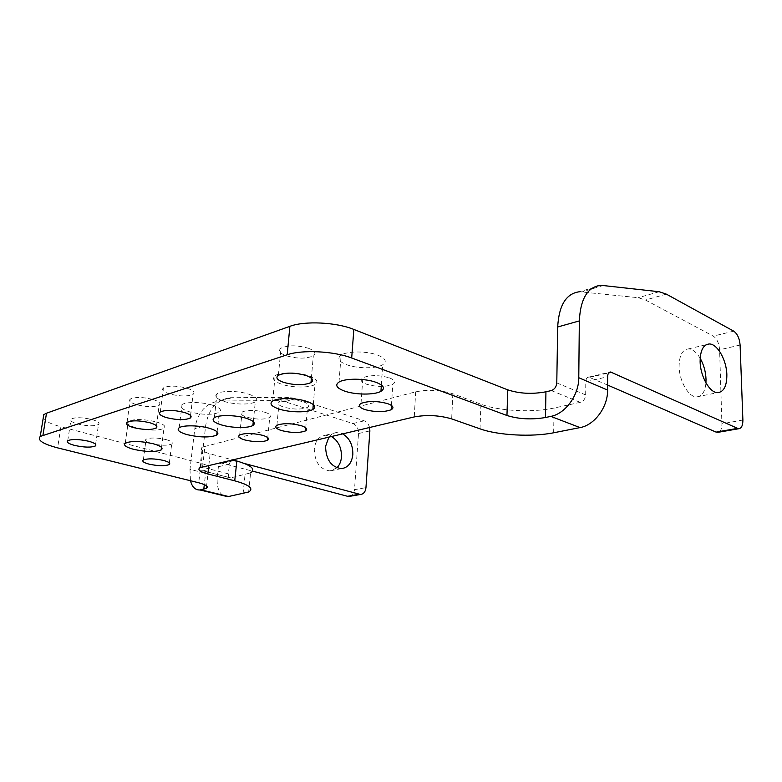 <?xml version="1.0" encoding="UTF-8"?>
<svg xmlns="http://www.w3.org/2000/svg" width="782" height="782" viewBox="0 0 782 782"><rect width="100%" height="100%" fill="white"/><g stroke="black" fill="none" stroke-linecap="round" stroke-linejoin="round"><path stroke-width="0.59" stroke-dasharray="3.91 2.93" d="M369.554 427.441C368.605 424.03 366.836 421.821 364.246 420.824L295.919 398.556L288.666 397.383L277.581 400.55L284.814 401.684L352.956 423.561C356.66 425.242 358.527 428.565 358.537 433.531L354.49 489.679L365.956 487.626M553.646 432.778L554.057 408.028L580.264 402.359C583.519 401.283 585.327 398.8 585.689 394.93L585.786 381.812L607.614 376.768M288.666 397.383L229.781 397.715C216.448 400.042 208.413 409.328 205.686 425.584L200.925 466.766C200.749 469.415 201.424 470.774 202.939 470.862L208.491 469.268C210.993 467.421 208.491 465.437 200.994 463.306L60.918 426.757L57.604 447.871M277.581 400.55L218.882 401.019C205.588 403.346 197.563 412.554 194.816 428.634L205.686 425.584M336.876 467.851L330.033 470.92C319.946 469.513 314.687 462.201 314.266 448.995C315.371 440.794 319.085 436.2 325.4 435.232L331.285 436.444M350.287 496.238C352.731 495.27 354.138 493.09 354.49 489.679M223.026 495.553C218.403 492.132 216.506 485.71 217.328 476.306L218.393 466.746C218.755 464.567 219.85 463.355 221.677 463.11L252.606 471.135M217.328 476.306L189.987 469.337L194.816 428.634M554.057 408.028C532.454 412.847 498.877 411.068 480.93 404.216L452.827 393.766C440.608 389.983 428.223 389.338 415.682 391.85L202.333 447.138C199.635 449.318 202.235 451.546 210.133 453.834L232.156 459.767M248.656 492.005L250.602 472.905L230.495 477.919C228.95 477.822 228.256 476.473 228.393 473.863L229.439 464.185C229.8 461.996 230.895 460.764 232.723 460.52L244.61 463.54M328.919 437.001C331.03 434.303 333.611 432.817 336.68 432.544L342.575 433.785M600.879 285.283L579.57 291.745L638.259 297.698L645.473 300.024L713.272 336.123C716.947 338.694 719.059 343.249 719.606 349.789L721.913 423.795C721.952 428.292 720.857 431.107 718.648 432.221M43.166 418.38C45.483 421.42 51.397 424.215 60.918 426.757M265.049 412.3C270.445 414.128 271.999 415.887 269.722 417.568C264.189 419.719 256.633 419.621 247.044 417.285C241.579 415.486 239.937 413.727 242.117 411.987C247.65 409.778 255.294 409.885 265.049 412.3M377.96 355.224C385.634 358.479 387.217 361.655 382.721 364.744C376.338 368.801 357.208 368.733 346.553 364.666C338.684 361.538 336.876 358.352 341.128 355.116C347.198 350.913 367.315 350.942 377.96 355.224M187.123 388.224C193.32 390.326 195.305 392.339 193.095 394.275C187.748 396.611 179.938 396.503 169.674 393.952C163.409 391.89 161.317 389.866 163.409 387.872C168.756 385.467 176.664 385.585 187.123 388.224M91.865 419.494C97.867 421.273 100.076 422.935 98.503 424.499C94.309 426.337 87.467 426.19 77.956 424.069C71.905 422.329 69.618 420.657 71.084 419.044C75.267 417.158 82.198 417.314 91.865 419.494M166.253 439.631C171.551 441.185 173.36 442.661 171.688 444.049C167.338 445.75 160.681 445.613 151.737 443.648C146.39 442.113 144.514 440.637 146.087 439.21C150.447 437.47 157.172 437.607 166.253 439.631M156.273 421.889C163.751 424.186 166.312 426.356 163.946 428.389C157.944 430.862 148.756 430.687 136.381 427.871C128.815 425.643 126.117 423.463 128.297 421.342C134.299 418.79 143.624 418.976 156.273 421.889M152.91 399.455C159.039 401.44 161.121 403.326 159.147 405.115C154.24 407.266 146.781 407.148 136.772 404.753C130.574 402.808 128.404 400.922 130.262 399.064C135.169 396.855 142.725 396.982 152.91 399.455M248.627 394.118C256.252 396.797 258.48 399.358 255.313 401.811C250.807 404.929 234.463 404.724 224.248 401.449C216.487 398.859 214.092 396.279 217.054 393.717C221.306 390.501 238.363 390.697 248.627 394.118M212.176 405.086C219.752 407.608 222.127 410.012 219.292 412.29C212.401 415.125 202.518 414.978 189.625 411.86C181.923 409.416 179.401 407.002 182.04 404.617C185.833 401.645 202.079 401.88 212.176 405.086M308.616 348.322C314.921 350.893 316.495 353.396 313.318 355.839C306.251 358.909 297.18 358.87 286.095 355.722C279.673 353.229 277.972 350.717 281.002 348.185C288.089 345.009 297.297 345.058 308.616 348.322M303.221 401.743C308.626 403.678 310.063 405.555 307.522 407.354C301.5 409.7 293.582 409.621 283.768 407.119C278.275 405.223 276.75 403.346 279.184 401.489C285.225 399.084 293.23 399.162 303.221 401.743M389.446 377.882C394.851 380.081 395.956 382.222 392.779 384.324C385.546 387.11 376.797 387.08 366.523 384.226C361.02 382.085 359.798 379.935 362.858 377.774C370.121 374.891 378.987 374.93 389.446 377.882M309.144 375.917C316.818 378.859 318.773 381.704 315.009 384.451C309.672 387.989 292.038 387.843 281.588 384.206C273.759 381.362 271.608 378.508 275.147 375.643C280.2 371.978 298.665 372.105 309.144 375.917M700.173 358.273C696.508 352.213 692.569 349.095 688.346 348.919C682.383 349.613 679.314 355.39 679.108 366.25C679.128 380.883 688.6 397.295 696.625 396.904C701.962 396.503 705.071 391.841 705.941 382.906M607.604 385.057L588.758 377.1C586.92 377.276 585.933 378.85 585.786 381.812M189.987 469.337L190.456 480.735M358.537 433.531L369.866 430.902M556.784 382.906L585.689 394.93M580.264 402.359L551.29 390.57M221.541 400.853L232.459 397.559M452.827 393.766L451.673 418.898M415.682 391.85L414.264 416.923M352.956 423.561L364.246 420.824M295.919 398.556L284.814 401.684M243.075 493.745L245.02 474.791M229.439 464.185L218.393 466.746M202.597 466.717L204.972 446.111M208.843 465.251L210.133 453.834M228.393 473.863L200.925 466.766M740.104 345.038L719.606 349.789M733.741 331.157L713.272 336.123M480.011 428.839L480.93 404.216M203.154 470.823L230.71 477.88M233.759 460.627L222.694 463.218M742.89 420.032L721.913 423.795M589.814 377.335L608.719 372.916M603.557 285.391L582.267 291.833M205.949 470.178L204.307 484.586M200.994 463.306L198.736 482.777M666.352 294.14L645.473 300.024M659.177 291.735L638.259 297.698M218.882 401.019L229.781 397.715M341.411 468.623L330.033 470.92M696.625 396.904L717.671 392.652M232.723 460.52L221.677 463.11M230.495 477.919L202.939 470.862M199.948 467.665L202.333 447.138M588.758 377.1L609.54 372.232M208.491 469.268L206.595 485.925M95.609 444.313L98.503 424.499M267.757 437.617L269.722 417.568M381.372 384.979L382.721 364.744M190.544 415.457L193.095 394.275M169.342 462.885L171.688 444.049M161.522 447.382L163.946 428.389M156.459 425.858L159.147 405.115M253.28 421.625L255.313 401.811M217.093 431.83L219.292 412.29M311.373 378.205L313.318 355.839M305.742 427.783L307.522 407.354M391.44 405.428L392.779 384.324M313.289 404.558L315.009 384.451M339.007 382.066L341.128 355.116M125.286 443.14L128.297 421.342M688.346 348.919L706.351 344.637M272.674 401.019L275.147 375.643M361.01 403.453L362.858 377.774M143.35 459.963L146.087 439.21M67.741 440.696L71.084 419.044M214.336 417.696L217.054 393.717M239.683 434.948L242.117 411.987M336.68 432.544L325.4 435.232M127.055 422.27L130.262 399.064M276.906 425.281L279.184 401.489M278.382 375.262L281.002 348.185M179.195 427.734L182.04 404.617M160.3 411.948L163.409 387.872"/><path stroke-width="1.17" d="M369.554 427.441L369.866 430.902L365.956 487.626C365.458 491.8 363.62 494.077 360.453 494.468L244.61 463.54M545.944 391.802C532.19 394.343 519.453 393.688 507.733 389.837L353.845 329.437L351.685 358L506.961 415.496C518.769 419.162 531.604 419.836 545.455 417.52L545.944 391.802L551.29 390.57C554.555 389.426 556.383 386.875 556.784 382.906L557.683 326.984C558.934 305.117 566.236 293.377 579.57 291.745M331.285 436.444C338.235 440.647 341.636 447.49 341.47 456.971C341.079 461.517 339.544 465.143 336.876 467.851M252.606 471.135L347.589 496.296L350.287 496.238M545.455 417.52L550.831 416.386C565.288 413.795 578.954 395.115 578.778 377.716L579.335 320.923C580.449 298.724 587.634 286.847 600.879 285.283L659.177 291.735L666.352 294.14L733.741 331.157C737.397 333.787 739.508 338.411 740.104 345.038L742.89 420.032C742.9 425.564 741.444 428.477 738.521 428.771L610.547 371.997C608.719 372.173 607.741 373.757 607.614 376.768L607.594 390.081C607.917 407.08 594.437 425.203 580.029 427.598L553.646 432.778C531.897 437.187 498.095 435.359 480.011 428.839L451.673 418.898C439.357 415.291 426.884 414.626 414.264 416.923L199.948 467.665C197.26 469.689 199.889 471.79 207.846 473.97L234.737 480.822C249.409 484.918 254.052 488.642 248.656 492.005L227.738 496.697L223.026 495.553M234.737 480.822L236.838 461.018L232.156 459.767M43.166 418.38L43.782 414.626L46.5 413.219L289.878 326.338L287.19 354.774L40.244 436.434C37.008 440.129 42.795 443.941 57.604 447.871L198.736 482.777C206.292 484.811 208.814 486.687 206.321 488.398L200.016 489.972C195.314 490.148 192.128 487.069 190.456 480.735M342.575 433.785C349.554 438.047 352.975 444.968 352.829 454.547C351.802 463.032 348 467.724 341.411 468.623C331.294 467.186 326.016 459.787 325.556 446.434L328.919 437.001M236.838 461.018C251.403 465.319 255.988 469.278 250.602 472.905M353.845 329.437C336.162 322.184 304.667 320.688 289.878 326.338M705.941 382.906L706.019 379.27C705.706 371.626 703.761 364.637 700.173 358.273M700.125 361.489C700.242 376.318 709.733 393.014 717.671 392.652C723.79 391.987 726.849 386.044 726.859 374.832C726.615 360.072 717.221 343.523 709.147 343.972C703.262 344.637 700.252 350.473 700.125 361.489M718.648 432.221L716.097 432.114L607.604 385.057M351.685 358C333.826 351.098 302.067 349.534 287.19 354.774M88.649 441.234C94.69 442.925 96.939 444.499 95.365 445.955C91.171 447.646 84.29 447.48 74.71 445.437C68.611 443.785 66.284 442.201 67.741 440.696C71.934 438.956 78.904 439.142 88.649 441.234M209.517 428.321C217.161 430.726 219.566 432.984 216.722 435.115C209.82 437.734 199.879 437.549 186.878 434.567C179.117 432.231 176.556 429.953 179.195 427.734C182.988 424.978 199.332 425.271 209.517 428.321M376.113 382.359C383.854 385.448 385.467 388.439 380.951 391.323C374.539 395.096 355.272 394.93 344.52 391.068C336.583 388.087 334.745 385.086 339.007 382.066C345.097 378.156 365.37 378.283 376.113 382.359M387.794 403.688C393.238 405.77 394.363 407.793 391.176 409.748C383.894 412.329 375.086 412.251 364.735 409.524C359.182 407.49 357.941 405.467 361.01 403.453C368.312 400.785 377.237 400.863 387.794 403.688M153.428 443.795C160.965 445.984 163.555 448.027 161.2 449.924C155.188 452.201 145.951 451.996 133.487 449.298C125.853 447.167 123.116 445.114 125.286 443.14C131.308 440.784 140.682 440.999 153.428 443.795M306.212 375.526C312.585 377.97 314.178 380.335 310.992 382.613C303.895 385.458 294.755 385.379 283.573 382.369C277.082 379.993 275.362 377.628 278.382 375.262C285.508 372.32 294.785 372.408 306.212 375.526M163.624 460.451C168.951 461.937 170.789 463.325 169.127 464.616C164.758 466.189 158.072 466.033 149.059 464.146C143.683 462.68 141.777 461.292 143.35 459.963C147.71 458.35 154.474 458.516 163.624 460.451M149.841 422.749C156.029 424.636 158.14 426.425 156.165 428.096C151.249 430.08 143.751 429.934 133.663 427.637C127.407 425.789 125.208 424 127.055 422.27C131.972 420.227 139.567 420.384 149.841 422.749M246.105 418.223C253.808 420.775 256.066 423.189 252.889 425.476C248.383 428.37 231.931 428.096 221.629 424.978C213.799 422.505 211.375 420.081 214.336 417.696C218.579 414.695 235.763 414.968 246.105 418.223M262.762 435.349C268.197 437.089 269.78 438.741 267.493 440.315C261.95 442.299 254.345 442.172 244.678 439.924C239.175 438.223 237.513 436.561 239.683 434.948C245.245 432.905 252.938 433.042 262.762 435.349M301.109 425.643C306.554 427.48 308.01 429.25 305.459 430.931C299.418 433.091 291.451 432.974 281.559 430.589C276.026 428.79 274.472 427.021 276.906 425.281C282.976 423.062 291.041 423.179 301.109 425.643M184.171 412.388C190.417 414.392 192.44 416.288 190.221 418.087C184.865 420.257 177.015 420.12 166.664 417.676C160.339 415.711 158.218 413.805 160.3 411.948C165.667 409.719 173.624 409.866 184.171 412.388M306.915 401.449C314.657 404.245 316.642 406.923 312.868 409.475C307.512 412.779 289.76 412.544 279.213 409.094C271.315 406.386 269.135 403.698 272.674 401.019C277.737 397.608 296.339 397.823 306.915 401.449M506.961 415.496L507.733 389.837M207.846 473.97L208.843 465.251M46.5 413.219L42.961 435.124M737.191 428.438L716.097 432.114M228.715 496.56L200.974 489.825M580.029 427.598L550.831 416.386M608.719 372.916L611.592 372.242M579.335 320.923L557.683 326.984M578.778 377.716L607.594 390.081M204.307 484.586L203.779 489.239M347.589 496.296L359.055 494.302M738.521 428.771L717.436 432.426M43.782 414.626L40.244 436.434M227.738 496.697L200.016 489.972M609.54 372.232L610.547 371.997M206.595 485.925L206.321 488.398M95.365 445.955L95.609 444.313M267.493 440.315L267.757 437.617M380.951 391.323L381.372 384.979M190.221 418.087L190.544 415.457M169.127 464.616L169.342 462.885M161.2 449.924L161.522 447.382M156.165 428.096L156.459 425.858M252.889 425.476L253.28 421.625M216.722 435.115L217.093 431.83M310.992 382.613L311.373 378.205M305.459 430.931L305.742 427.783M391.176 409.748L391.44 405.428M312.868 409.475L313.289 404.558M706.351 344.637L709.147 343.972M348.977 496.462L360.453 494.468"/></g></svg>
